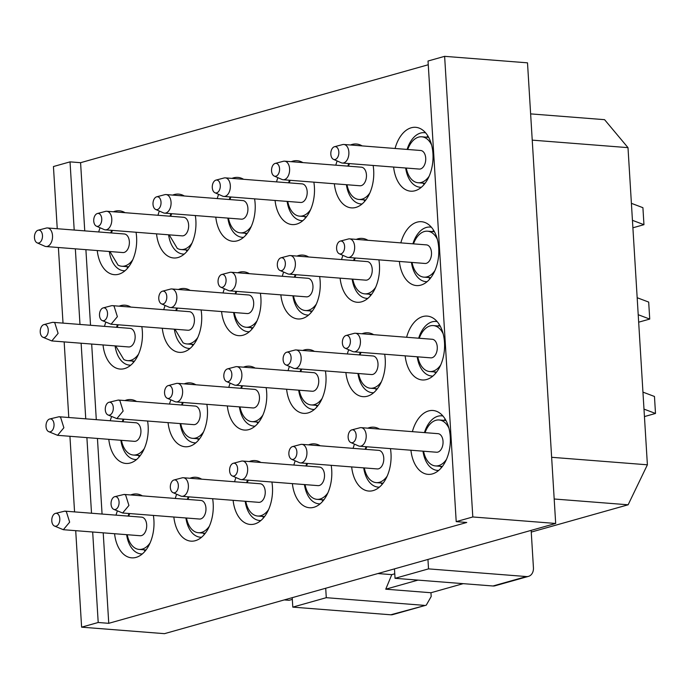 <?xml version="1.0" encoding="UTF-8"?>
<svg xmlns="http://www.w3.org/2000/svg" width="690" height="690" viewBox="0 0 690 690"><rect width="100%" height="100%" fill="white"/><g stroke="black" fill="none" stroke-linecap="round" stroke-linejoin="round"><path stroke-width="1.03" d="M530.627 113.885L604.578 119.672L627.995 147.643L631.402 203.334L642.916 207.69L643.951 224.681L632.437 220.326L647.393 464.801L628.133 504.787L531.257 532.085M632.894 227.795L643.951 224.681M637.172 297.726L648.686 302.082L649.73 319.073L638.216 314.718M638.673 322.187L649.73 319.073M642.942 392.118L654.465 396.474L655.5 413.457L643.986 409.11M644.443 416.579L655.5 413.457M631.402 203.334L632.437 220.326M284.254 599.92L289.101 600.3L292.327 599.394M554.182 498.999L628.133 504.787M532.24 140.139L627.995 147.643M551.638 457.298L647.393 464.801M444.627 56.338L472.805 516.965L456.211 521.64L428.033 61.013L444.627 56.338L527.505 62.833L555.683 523.46L164.487 633.661L81.61 627.167L75.71 530.679M427.955 559.443L428.524 568.879L526.479 576.555A9.608 7.374 -105.7 0 0 528.505 576.357A9.608 7.374 -105.7 0 0 533.43 567.706L531.153 530.369M426.256 605.164L392.765 614.6A9.608 7.374 -105.7 0 1 390.747 614.79L426.256 605.164L431.19 596.514L430.957 592.736L463.188 583.654M390.747 614.79L292.793 607.122L326.284 597.687L325.706 588.242M292.215 597.678L292.793 607.122M92.676 532.007L98.204 622.492L81.61 627.167M472.805 516.965L555.683 523.46M456.211 521.64L466.75 522.468L108.753 623.32L98.204 622.492M74.563 511.894L69.931 436.287M68.784 417.51L64.161 341.895M63.014 323.118L58.391 247.503M57.244 228.726L53.441 166.54L70.035 161.865L80.583 162.693L84.749 230.883M428.266 64.748L80.583 162.693M394.464 568.879L395.042 578.315L428.524 568.879M528.505 576.357L495.015 585.793A9.608 7.374 74.3 0 1 492.988 585.991L395.042 578.315M377.887 573.545L391.791 574.632L385.753 589.191L417.985 580.109M385.753 589.191L430.957 592.736M424.229 605.354L326.284 597.687M70.035 161.865L74.201 230.055M75.348 248.831L79.98 324.447M81.127 343.223L85.75 418.839M86.897 437.615L91.52 513.231M85.896 249.659L90.528 325.275M91.675 344.051L96.298 419.667M97.445 438.443L102.068 514.05M103.215 532.835L108.753 623.32M100.067 227.76A32.025 19.76 -85.5 0 0 98.705 231.978M97.256 250.548A32.025 19.76 -85.5 0 0 120.698 273.516A32.025 19.76 -85.5 0 0 127.995 267.694A32.025 19.76 -85.5 0 0 136.042 232.245M125.045 212.692A32.025 19.76 -85.5 0 0 113.393 211.787M156.526 233.85A32.025 19.76 -85.5 0 0 179.969 256.818A32.025 19.76 -85.5 0 0 187.266 250.996A32.025 19.76 -85.5 0 0 195.313 215.547M184.316 195.995A32.025 19.76 -85.5 0 0 172.664 195.089M159.338 211.062A32.025 19.76 -85.5 0 0 157.976 215.28M215.798 217.152A32.025 19.76 -85.5 0 0 239.24 240.12A32.025 19.76 -85.5 0 0 246.537 234.298A32.025 19.76 -85.5 0 0 254.584 198.849M243.596 179.297A32.025 19.76 -85.5 0 0 231.935 178.391M218.609 194.364A32.025 19.76 -85.5 0 0 217.246 198.582M275.069 200.454A32.025 19.76 -85.5 0 0 298.511 223.422A32.025 19.76 -85.5 0 0 305.808 217.6A32.025 19.76 -85.5 0 0 313.855 182.151M302.867 162.599A32.025 19.76 -85.5 0 0 291.206 161.693M277.88 177.666A32.025 19.76 -85.5 0 0 276.526 181.884M334.339 183.756A32.025 19.76 -85.5 0 0 357.782 206.724A32.025 19.76 -85.5 0 0 365.079 200.902A32.025 19.76 -85.5 0 0 373.126 165.453M362.138 145.9A32.025 19.76 -85.5 0 0 350.477 144.986M337.151 160.968A32.025 19.76 -85.5 0 0 335.797 165.186M393.611 167.058A32.025 19.76 -85.5 0 0 417.053 190.026A32.025 19.76 -85.5 0 0 424.35 184.204A32.025 19.76 -85.5 0 0 432.992 154.405A32.025 19.76 -85.5 0 0 421.806 129.453A32.025 19.76 -85.5 0 0 402.02 134.291A32.025 19.76 -85.5 0 0 395.068 148.488M103.026 344.94A32.025 19.76 -85.5 0 0 126.468 367.899A32.025 19.76 -85.5 0 0 133.765 362.086A32.025 19.76 -85.5 0 0 141.812 326.637M130.824 307.085A32.025 19.76 -85.5 0 0 119.163 306.17M105.837 322.152A32.025 19.76 -85.5 0 0 104.483 326.361M162.297 328.242A32.025 19.76 -85.5 0 0 185.739 351.201A32.025 19.76 -85.5 0 0 193.036 345.388A32.025 19.76 -85.5 0 0 201.083 309.939M190.095 290.387A32.025 19.76 -85.5 0 0 178.434 289.472M165.108 305.454A32.025 19.76 -85.5 0 0 163.754 309.663M221.568 311.544A32.025 19.76 -85.5 0 0 245.01 334.503A32.025 19.76 -85.5 0 0 252.316 328.69A32.025 19.76 -85.5 0 0 260.354 293.241M249.366 273.689A32.025 19.76 -85.5 0 0 237.705 272.774M224.379 288.756A32.025 19.76 -85.5 0 0 223.025 292.965M280.839 294.846A32.025 19.76 -85.5 0 0 304.281 317.805A32.025 19.76 -85.5 0 0 311.587 311.992A32.025 19.76 -85.5 0 0 319.625 276.543M308.637 256.99A32.025 19.76 -85.5 0 0 296.976 256.076M283.65 272.058A32.025 19.76 -85.5 0 0 282.296 276.267M340.11 278.148A32.025 19.76 -85.5 0 0 363.561 301.107A32.025 19.76 -85.5 0 0 370.858 295.294A32.025 19.76 -85.5 0 0 378.896 259.845M367.908 240.293A32.025 19.76 -85.5 0 0 356.247 239.378M342.921 255.36A32.025 19.76 -85.5 0 0 341.567 259.569M399.381 261.45A32.025 19.76 -85.5 0 0 422.832 284.409A32.025 19.76 -85.5 0 0 430.129 278.596A32.025 19.76 -85.5 0 0 438.762 248.788A32.025 19.76 -85.5 0 0 427.576 223.845A32.025 19.76 -85.5 0 0 407.799 228.683A32.025 19.76 -85.5 0 0 400.838 242.871M108.796 439.332A32.025 19.76 -85.5 0 0 132.247 462.291A32.025 19.76 -85.5 0 0 139.544 456.478A32.025 19.76 -85.5 0 0 147.582 421.029M136.594 401.477A32.025 19.76 -85.5 0 0 124.933 400.562M111.608 416.544A32.025 19.76 -85.5 0 0 110.253 420.753M168.067 422.634A32.025 19.76 -85.5 0 0 191.518 445.593A32.025 19.76 -85.5 0 0 198.815 439.78A32.025 19.76 -85.5 0 0 206.853 404.331M195.865 384.779A32.025 19.76 -85.5 0 0 184.204 383.864M170.879 399.846A32.025 19.76 -85.5 0 0 169.524 404.055M227.338 405.936A32.025 19.76 -85.5 0 0 250.789 428.895A32.025 19.76 -85.5 0 0 258.086 423.082A32.025 19.76 -85.5 0 0 266.133 387.633M255.136 368.081A32.025 19.76 -85.5 0 0 243.475 367.166M230.149 383.148A32.025 19.76 -85.5 0 0 228.795 387.357M286.609 389.238A32.025 19.76 -85.5 0 0 310.06 412.197A32.025 19.76 -85.5 0 0 317.357 406.384A32.025 19.76 -85.5 0 0 325.404 370.935M314.407 351.382A32.025 19.76 -85.5 0 0 302.746 350.468M289.421 366.45A32.025 19.76 -85.5 0 0 288.066 370.659M345.888 372.54A32.025 19.76 -85.5 0 0 369.331 395.499A32.025 19.76 -85.5 0 0 376.628 389.686A32.025 19.76 -85.5 0 0 384.675 354.237M373.678 334.685A32.025 19.76 -85.5 0 0 362.026 333.77M348.7 349.744A32.025 19.76 -85.5 0 0 347.337 353.961M405.159 355.842A32.025 19.76 -85.5 0 0 428.602 378.801A32.025 19.76 -85.5 0 0 435.899 372.988A32.025 19.76 -85.5 0 0 444.541 343.18A32.025 19.76 -85.5 0 0 433.346 318.237A32.025 19.76 -85.5 0 0 413.569 323.075A32.025 19.76 -85.5 0 0 406.608 337.263M114.575 533.724A32.025 19.76 -85.5 0 0 138.017 556.683A32.025 19.76 -85.5 0 0 145.314 550.861A32.025 19.76 -85.5 0 0 153.361 515.421M142.364 495.868A32.025 19.76 -85.5 0 0 130.712 494.954M117.386 510.928A32.025 19.76 -85.5 0 0 116.024 515.145M173.846 517.026A32.025 19.76 -85.5 0 0 197.288 539.985A32.025 19.76 -85.5 0 0 204.585 534.164A32.025 19.76 -85.5 0 0 212.632 498.723M201.644 479.171A32.025 19.76 -85.5 0 0 189.983 478.256M176.657 494.23A32.025 19.76 -85.5 0 0 175.295 498.447M233.117 500.328A32.025 19.76 -85.5 0 0 256.559 523.287A32.025 19.76 -85.5 0 0 263.856 517.466A32.025 19.76 -85.5 0 0 271.903 482.025M260.915 462.473A32.025 19.76 -85.5 0 0 249.254 461.558M235.928 477.532A32.025 19.76 -85.5 0 0 234.574 481.749M292.387 483.63A32.025 19.76 -85.5 0 0 315.83 506.589A32.025 19.76 -85.5 0 0 323.127 500.768A32.025 19.76 -85.5 0 0 331.174 465.327M320.186 445.775A32.025 19.76 -85.5 0 0 308.525 444.86M295.199 460.834A32.025 19.76 -85.5 0 0 293.845 465.051M351.659 466.932A32.025 19.76 -85.5 0 0 375.101 489.891A32.025 19.76 -85.5 0 0 382.398 484.07A32.025 19.76 -85.5 0 0 390.445 448.629M379.457 429.077A32.025 19.76 -85.5 0 0 367.796 428.162M354.47 444.136A32.025 19.76 -85.5 0 0 353.116 448.353M410.93 450.234A32.025 19.76 -85.5 0 0 434.372 473.193A32.025 19.76 -85.5 0 0 441.669 467.372A32.025 19.76 -85.5 0 0 450.311 437.572A32.025 19.76 -85.5 0 0 439.125 412.629A32.025 19.76 -85.5 0 0 419.339 417.467A32.025 19.76 -85.5 0 0 412.387 431.655M117.438 324.723A27.367 16.888 -85.5 0 0 116.541 327.31M115.083 345.888A27.367 16.888 -85.5 0 0 129.504 365.122A27.367 16.888 -85.5 0 0 130.781 365.148M111.659 230.339A27.367 16.888 -85.5 0 0 110.762 232.918M109.313 251.496A27.367 16.888 -85.5 0 0 123.734 270.739A27.367 16.888 -85.5 0 0 125.002 270.756M391.791 574.632L394.766 573.795M170.93 213.641A27.367 16.888 -85.5 0 0 170.042 216.22M168.584 234.798A27.367 16.888 -85.5 0 0 183.005 254.041A27.367 16.888 -85.5 0 0 184.273 254.058M230.201 196.943A27.367 16.888 -85.5 0 0 229.313 199.522M227.855 218.1A27.367 16.888 -85.5 0 0 242.276 237.334A27.367 16.888 -85.5 0 0 243.553 237.36M289.472 180.245A27.367 16.888 -85.5 0 0 288.584 182.824M287.126 201.402A27.367 16.888 -85.5 0 0 301.547 220.636A27.367 16.888 -85.5 0 0 302.824 220.662M348.743 163.547A27.367 16.888 -85.5 0 0 347.855 166.126M346.397 184.704A27.367 16.888 -85.5 0 0 360.818 203.938A27.367 16.888 -85.5 0 0 362.095 203.964M425.627 132.842A27.367 16.888 -85.5 0 0 424.367 132.67A27.367 16.888 -85.5 0 0 412.689 138.63A27.367 16.888 -85.5 0 0 407.126 149.428M405.668 168.006A27.367 16.888 -85.5 0 0 420.089 187.24A27.367 16.888 -85.5 0 0 421.366 187.266M176.709 308.025A27.367 16.888 -85.5 0 0 175.812 310.612M174.354 329.19A27.367 16.888 -85.5 0 0 188.775 348.424A27.367 16.888 -85.5 0 0 190.052 348.45M235.98 291.327A27.367 16.888 -85.5 0 0 235.083 293.914M233.625 312.492A27.367 16.888 -85.5 0 0 248.046 331.726A27.367 16.888 -85.5 0 0 249.323 331.752M295.251 274.629A27.367 16.888 -85.5 0 0 294.354 277.216M292.896 295.794A27.367 16.888 -85.5 0 0 307.317 315.028A27.367 16.888 -85.5 0 0 308.594 315.054M354.522 257.931A27.367 16.888 -85.5 0 0 353.625 260.518M352.167 279.096A27.367 16.888 -85.5 0 0 366.588 298.33A27.367 16.888 -85.5 0 0 367.865 298.356M431.397 227.234A27.367 16.888 -85.5 0 0 430.137 227.062A27.367 16.888 -85.5 0 0 418.459 233.022A27.367 16.888 -85.5 0 0 412.896 243.82M411.438 262.39A27.367 16.888 -85.5 0 0 425.868 281.632A27.367 16.888 -85.5 0 0 427.136 281.658M123.208 419.115A27.367 16.888 -85.5 0 0 122.311 421.702M120.854 440.272A27.367 16.888 -85.5 0 0 135.275 459.514A27.367 16.888 -85.5 0 0 136.551 459.54M182.479 402.417A27.367 16.888 -85.5 0 0 181.582 405.004M180.125 423.574A27.367 16.888 -85.5 0 0 194.554 442.816A27.367 16.888 -85.5 0 0 195.822 442.842M241.75 385.719A27.367 16.888 -85.5 0 0 240.853 388.306M239.404 406.876A27.367 16.888 -85.5 0 0 253.825 426.118A27.367 16.888 -85.5 0 0 255.093 426.144M301.021 369.021A27.367 16.888 -85.5 0 0 300.124 371.608M298.675 390.178A27.367 16.888 -85.5 0 0 313.096 409.42A27.367 16.888 -85.5 0 0 314.364 409.446M360.292 352.323A27.367 16.888 -85.5 0 0 359.395 354.91M357.946 373.48A27.367 16.888 -85.5 0 0 372.367 392.722A27.367 16.888 -85.5 0 0 373.635 392.748M437.175 321.626A27.367 16.888 -85.5 0 0 435.916 321.454A27.367 16.888 -85.5 0 0 424.229 327.414A27.367 16.888 -85.5 0 0 418.675 338.212M417.217 356.782A27.367 16.888 -85.5 0 0 431.638 376.024A27.367 16.888 -85.5 0 0 432.906 376.05M128.978 513.507A27.367 16.888 -85.5 0 0 128.09 516.094M126.632 534.664A27.367 16.888 -85.5 0 0 141.053 553.906A27.367 16.888 -85.5 0 0 142.321 553.932M188.249 496.809A27.367 16.888 -85.5 0 0 187.361 499.396M185.903 517.966A27.367 16.888 -85.5 0 0 200.324 537.208A27.367 16.888 -85.5 0 0 201.601 537.234M247.52 480.111A27.367 16.888 -85.5 0 0 246.632 482.698M245.174 501.268A27.367 16.888 -85.5 0 0 259.595 520.51A27.367 16.888 -85.5 0 0 260.872 520.536M306.791 463.413A27.367 16.888 -85.5 0 0 305.903 466M304.445 484.57A27.367 16.888 -85.5 0 0 318.866 503.812A27.367 16.888 -85.5 0 0 320.143 503.838M366.062 446.715A27.367 16.888 -85.5 0 0 365.174 449.302M363.716 467.872A27.367 16.888 -85.5 0 0 378.137 487.114A27.367 16.888 -85.5 0 0 379.414 487.14M442.945 416.018A27.367 16.888 -85.5 0 0 441.686 415.837A27.367 16.888 -85.5 0 0 430.008 421.806A27.367 16.888 -85.5 0 0 424.445 432.604M422.987 451.174A27.367 16.888 -85.5 0 0 437.408 470.416A27.367 16.888 -85.5 0 0 438.685 470.433M127.822 267.901L126.667 266.633M132.791 259.69A23.046 14.223 94.5 0 1 121.811 266.245A23.046 14.223 94.5 0 1 118.007 265.072L109.917 251.54M111.366 232.97L112.427 230.4M38.131 230.21L46.265 228.071A9.315 5.744 94.5 0 1 47.489 227.959L124.338 233.979A9.315 5.744 94.5 0 1 125.873 234.462A9.315 5.744 94.5 0 1 129.185 244.993A9.315 5.744 94.5 0 1 122.88 252.557L46.032 246.537A9.315 5.744 94.5 0 1 44.841 246.235L37.139 242.854A6.486 4.002 94.5 0 1 36.898 242.733A6.486 4.002 94.5 0 1 34.5 236.075A6.486 4.002 94.5 0 1 38.131 230.21A6.486 4.002 94.5 0 1 40.046 230.469A6.486 4.002 94.5 0 1 42.219 238.464A6.486 4.002 94.5 0 1 37.139 242.854M47.489 227.959A9.315 5.744 94.5 0 1 49.025 228.433A9.315 5.744 94.5 0 1 52.337 238.973A9.315 5.744 94.5 0 1 46.032 246.537M187.094 251.203L185.938 249.935M192.062 242.992A23.046 14.223 94.5 0 1 181.082 249.547A23.046 14.223 94.5 0 1 177.278 248.374L169.188 234.841M170.637 216.272L171.698 213.702M97.402 213.512L105.535 211.373A9.315 5.744 94.5 0 1 106.76 211.261L183.609 217.281A9.315 5.744 94.5 0 1 185.144 217.764A9.315 5.744 94.5 0 1 188.456 228.295A9.315 5.744 94.5 0 1 182.151 235.859L105.303 229.839A9.315 5.744 94.5 0 1 104.112 229.537L96.41 226.156A6.486 4.002 94.5 0 1 96.169 226.035A6.486 4.002 94.5 0 1 93.771 219.377A6.486 4.002 94.5 0 1 97.402 213.512A6.486 4.002 94.5 0 1 99.317 213.771A6.486 4.002 94.5 0 1 101.49 221.766A6.486 4.002 94.5 0 1 96.41 226.156M106.76 211.261A9.315 5.744 94.5 0 1 108.296 211.735A9.315 5.744 94.5 0 1 111.608 222.275A9.315 5.744 94.5 0 1 105.303 229.839M246.364 234.505A27.367 16.888 94.5 0 1 245.209 233.237M251.332 226.294A23.046 14.223 94.5 0 1 240.353 232.849A23.046 14.223 94.5 0 1 236.549 231.676A23.046 14.223 94.5 0 1 228.459 218.143M229.908 199.574A23.046 14.223 94.5 0 1 230.969 197.004M156.673 196.814L164.807 194.675A9.315 5.744 94.5 0 1 166.031 194.563L242.88 200.583A9.315 5.744 94.5 0 1 244.415 201.066A9.315 5.744 94.5 0 1 247.727 211.597A9.315 5.744 94.5 0 1 241.422 219.161L164.574 213.141A9.315 5.744 94.5 0 1 163.383 212.839L155.681 209.458A6.486 4.002 94.5 0 1 155.44 209.337A6.486 4.002 94.5 0 1 153.042 202.679A6.486 4.002 94.5 0 1 156.673 196.814A6.486 4.002 94.5 0 1 158.588 197.073A6.486 4.002 94.5 0 1 160.761 205.068A6.486 4.002 94.5 0 1 155.681 209.458M166.031 194.563A9.315 5.744 94.5 0 1 167.567 195.037A9.315 5.744 94.5 0 1 170.879 205.577A9.315 5.744 94.5 0 1 164.574 213.141M305.636 217.807A27.367 16.888 94.5 0 1 304.48 216.539M310.612 209.596A23.046 14.223 94.5 0 1 299.624 216.151A23.046 14.223 94.5 0 1 295.82 214.978A23.046 14.223 94.5 0 1 287.73 201.446M289.188 182.876A23.046 14.223 94.5 0 1 290.24 180.306M215.944 180.116L224.078 177.977A9.315 5.744 94.5 0 1 225.302 177.865L302.151 183.885A9.315 5.744 94.5 0 1 303.686 184.368A9.315 5.744 94.5 0 1 306.998 194.899A9.315 5.744 94.5 0 1 300.693 202.463L223.845 196.443A9.315 5.744 94.5 0 1 222.654 196.141L214.952 192.76A6.486 4.002 94.5 0 1 214.711 192.639A6.486 4.002 94.5 0 1 212.313 185.981A6.486 4.002 94.5 0 1 215.944 180.116A6.486 4.002 94.5 0 1 217.859 180.375A6.486 4.002 94.5 0 1 220.032 188.37A6.486 4.002 94.5 0 1 214.952 192.76M225.302 177.865A9.315 5.744 94.5 0 1 226.838 178.339A9.315 5.744 94.5 0 1 230.149 188.879A9.315 5.744 94.5 0 1 223.845 196.443M364.906 201.109A27.367 16.888 94.5 0 1 363.751 199.841M369.883 192.898A23.046 14.223 94.5 0 1 358.895 199.453A23.046 14.223 94.5 0 1 355.091 198.28A23.046 14.223 94.5 0 1 347.001 184.748M348.459 166.178A23.046 14.223 94.5 0 1 349.511 163.599M275.215 163.418L283.349 161.279A9.315 5.744 94.5 0 1 284.573 161.167L361.422 167.187A9.315 5.744 94.5 0 1 362.957 167.67A9.315 5.744 94.5 0 1 366.269 178.201A9.315 5.744 94.5 0 1 359.973 185.765L283.116 179.745A9.315 5.744 94.5 0 1 281.925 179.443L274.223 176.062A6.486 4.002 94.5 0 1 273.982 175.941A6.486 4.002 94.5 0 1 271.584 169.283A6.486 4.002 94.5 0 1 275.215 163.418A6.486 4.002 94.5 0 1 277.13 163.677A6.486 4.002 94.5 0 1 279.303 171.672A6.486 4.002 94.5 0 1 274.223 176.062M284.573 161.167A9.315 5.744 94.5 0 1 286.109 161.641A9.315 5.744 94.5 0 1 289.421 172.181A9.315 5.744 94.5 0 1 283.116 179.745M424.178 184.411A27.367 16.888 94.5 0 1 423.022 183.135M426.627 137.181A27.367 16.888 94.5 0 1 427.964 136.103M407.73 149.48A23.046 14.223 94.5 0 1 421.771 136.801A23.046 14.223 94.5 0 1 425.575 137.974A23.046 14.223 94.5 0 1 431.595 144.986M429.154 176.2A23.046 14.223 94.5 0 1 418.166 182.755A23.046 14.223 94.5 0 1 414.362 181.582A23.046 14.223 94.5 0 1 406.272 168.05M334.486 146.72L342.628 144.581A9.315 5.744 94.5 0 1 343.844 144.469L420.693 150.489A9.315 5.744 94.5 0 1 422.237 150.972A9.315 5.744 94.5 0 1 425.54 161.503A9.315 5.744 94.5 0 1 419.244 169.067L342.387 163.047A9.315 5.744 94.5 0 1 341.205 162.745L333.494 159.364A6.486 4.002 94.5 0 1 333.253 159.243A6.486 4.002 94.5 0 1 330.855 152.585A6.486 4.002 94.5 0 1 334.486 146.72A6.486 4.002 94.5 0 1 336.41 146.979A6.486 4.002 94.5 0 1 338.574 154.974A6.486 4.002 94.5 0 1 333.494 159.364M343.844 144.469A9.315 5.744 94.5 0 1 345.38 144.943A9.315 5.744 94.5 0 1 348.692 155.483A9.315 5.744 94.5 0 1 342.387 163.047M133.593 362.293L132.446 361.017M138.569 354.082A23.046 14.223 94.5 0 1 127.581 360.637A23.046 14.223 94.5 0 1 123.777 359.464L115.687 345.932M117.145 327.362L118.197 324.783M43.901 324.602L52.043 322.463A9.315 5.744 94.5 0 1 53.259 322.351L130.108 328.371A9.315 5.744 94.5 0 1 131.652 328.845A9.315 5.744 94.5 0 1 134.955 339.385A9.315 5.744 94.5 0 1 128.659 346.949L51.802 340.929L42.909 337.246A6.486 4.002 94.5 0 1 42.668 337.125A6.486 4.002 94.5 0 1 40.27 330.467A6.486 4.002 94.5 0 1 43.901 324.602A6.486 4.002 94.5 0 1 45.825 324.852A6.486 4.002 94.5 0 1 47.989 332.856A6.486 4.002 94.5 0 1 42.909 337.246M53.259 322.351A9.315 5.744 94.5 0 1 54.795 322.825L58.107 333.365L51.802 340.929M192.864 345.595L191.717 344.319M197.84 337.384A23.046 14.223 94.5 0 1 186.852 343.939A23.046 14.223 94.5 0 1 183.048 342.766L174.967 329.234M176.416 310.655L177.468 308.085M103.172 307.904L111.314 305.765A9.315 5.744 94.5 0 1 112.53 305.653L189.379 311.673A9.315 5.744 94.5 0 1 190.923 312.147A9.315 5.744 94.5 0 1 194.226 322.687A9.315 5.744 94.5 0 1 187.93 330.251L111.073 324.231L102.18 320.548A6.486 4.002 94.5 0 1 101.939 320.427A6.486 4.002 94.5 0 1 99.541 313.769A6.486 4.002 94.5 0 1 103.172 307.904A6.486 4.002 94.5 0 1 105.096 308.154A6.486 4.002 94.5 0 1 107.261 316.158A6.486 4.002 94.5 0 1 102.18 320.548M112.53 305.653A9.315 5.744 94.5 0 1 114.066 306.127L117.378 316.667L111.073 324.231M252.135 328.897A27.367 16.888 94.5 0 1 250.988 327.621M257.111 320.686A23.046 14.223 94.5 0 1 246.123 327.241A23.046 14.223 94.5 0 1 242.319 326.068A23.046 14.223 94.5 0 1 234.229 312.536M235.687 293.957A23.046 14.223 94.5 0 1 236.739 291.387M162.443 291.206L170.585 289.067A9.315 5.744 94.5 0 1 171.801 288.955L248.65 294.975A9.315 5.744 94.5 0 1 250.194 295.449A9.315 5.744 94.5 0 1 253.506 305.989A9.315 5.744 94.5 0 1 247.201 313.553L170.344 307.533A9.315 5.744 94.5 0 1 169.162 307.231L161.451 303.85A6.486 4.002 94.5 0 1 161.21 303.729A6.486 4.002 94.5 0 1 158.812 297.071A6.486 4.002 94.5 0 1 162.443 291.206A6.486 4.002 94.5 0 1 164.367 291.456A6.486 4.002 94.5 0 1 166.532 299.46A6.486 4.002 94.5 0 1 161.451 303.85M171.801 288.955A9.315 5.744 94.5 0 1 173.337 289.429A9.315 5.744 94.5 0 1 176.649 299.969A9.315 5.744 94.5 0 1 170.344 307.533M311.414 312.199A27.367 16.888 94.5 0 1 310.259 310.923M316.382 303.988A23.046 14.223 94.5 0 1 305.394 310.543A23.046 14.223 94.5 0 1 301.59 309.37A23.046 14.223 94.5 0 1 293.5 295.838M294.958 277.259A23.046 14.223 94.5 0 1 296.01 274.689M221.714 274.508L229.856 272.369A9.315 5.744 94.5 0 1 231.072 272.257L307.93 278.277A9.315 5.744 94.5 0 1 309.465 278.751A9.315 5.744 94.5 0 1 312.777 289.291A9.315 5.744 94.5 0 1 306.472 296.855L229.615 290.835A9.315 5.744 94.5 0 1 228.433 290.533L220.722 287.152A6.486 4.002 94.5 0 1 220.481 287.031A6.486 4.002 94.5 0 1 218.092 280.373A6.486 4.002 94.5 0 1 221.714 274.508A6.486 4.002 94.5 0 1 223.638 274.758A6.486 4.002 94.5 0 1 225.811 282.762A6.486 4.002 94.5 0 1 220.722 287.152M231.072 272.257A9.315 5.744 94.5 0 1 232.608 272.731A9.315 5.744 94.5 0 1 235.92 283.271A9.315 5.744 94.5 0 1 229.615 290.835M370.685 295.501A27.367 16.888 94.5 0 1 369.53 294.225M375.653 287.29A23.046 14.223 94.5 0 1 364.674 293.845A23.046 14.223 94.5 0 1 360.87 292.672A23.046 14.223 94.5 0 1 352.771 279.139M354.229 260.561A23.046 14.223 94.5 0 1 355.281 257.991M280.985 257.81L289.127 255.671A9.315 5.744 94.5 0 1 290.343 255.559L367.201 261.579A9.315 5.744 94.5 0 1 368.736 262.053A9.315 5.744 94.5 0 1 372.048 272.593A9.315 5.744 94.5 0 1 365.743 280.157L288.894 274.137A9.315 5.744 94.5 0 1 287.704 273.835L279.993 270.454A6.486 4.002 94.5 0 1 279.752 270.333A6.486 4.002 94.5 0 1 277.363 263.675A6.486 4.002 94.5 0 1 280.985 257.81A6.486 4.002 94.5 0 1 282.909 258.06A6.486 4.002 94.5 0 1 285.082 266.064A6.486 4.002 94.5 0 1 279.993 270.454M290.343 255.559A9.315 5.744 94.5 0 1 291.887 256.033A9.315 5.744 94.5 0 1 295.191 266.573A9.315 5.744 94.5 0 1 288.894 274.137M429.956 278.803A27.367 16.888 94.5 0 1 428.801 277.527M432.397 231.573A27.367 16.888 94.5 0 1 433.734 230.495M413.5 243.863A23.046 14.223 94.5 0 1 427.541 231.193A23.046 14.223 94.5 0 1 431.345 232.366A23.046 14.223 94.5 0 1 437.374 239.378M434.924 270.592A23.046 14.223 94.5 0 1 423.945 277.147A23.046 14.223 94.5 0 1 420.141 275.974A23.046 14.223 94.5 0 1 412.042 262.441M340.256 241.112L348.398 238.973A9.315 5.744 94.5 0 1 349.614 238.861L426.472 244.881A9.315 5.744 94.5 0 1 428.007 245.355A9.315 5.744 94.5 0 1 431.319 255.895A9.315 5.744 94.5 0 1 425.014 263.459L348.165 257.439A9.315 5.744 94.5 0 1 346.975 257.137L339.264 253.756A6.486 4.002 94.5 0 1 339.023 253.635A6.486 4.002 94.5 0 1 336.634 246.977A6.486 4.002 94.5 0 1 340.256 241.112A6.486 4.002 94.5 0 1 342.18 241.362A6.486 4.002 94.5 0 1 344.353 249.366A6.486 4.002 94.5 0 1 339.264 253.756M349.614 238.861A9.315 5.744 94.5 0 1 351.158 239.335A9.315 5.744 94.5 0 1 354.462 249.875A9.315 5.744 94.5 0 1 348.165 257.439M139.371 456.685A27.367 16.888 94.5 0 1 138.216 455.409M144.339 448.474A23.046 14.223 94.5 0 1 133.36 455.029A23.046 14.223 94.5 0 1 129.556 453.856A23.046 14.223 94.5 0 1 121.457 440.324M122.915 421.745A23.046 14.223 94.5 0 1 123.967 419.175M49.671 418.994L59.029 416.743L135.887 422.763A9.315 5.744 94.5 0 1 137.422 423.237A9.315 5.744 94.5 0 1 140.734 433.777A9.315 5.744 94.5 0 1 134.429 441.341L57.581 435.321L48.679 431.638A6.486 4.002 94.5 0 1 48.438 431.517A6.486 4.002 94.5 0 1 46.049 424.859A6.486 4.002 94.5 0 1 49.671 418.994A6.486 4.002 94.5 0 1 51.595 419.244A6.486 4.002 94.5 0 1 53.768 427.248A6.486 4.002 94.5 0 1 48.679 431.638M59.029 416.743L60.573 417.217L63.877 427.757L57.581 435.321M198.642 439.987A27.367 16.888 94.5 0 1 197.487 438.711M203.61 431.776A23.046 14.223 94.5 0 1 192.631 438.331A23.046 14.223 94.5 0 1 188.827 437.158A23.046 14.223 94.5 0 1 180.728 423.626M182.186 405.047A23.046 14.223 94.5 0 1 183.247 402.477M108.942 402.296L118.3 400.045L195.158 406.065A9.315 5.744 94.5 0 1 196.693 406.539A9.315 5.744 94.5 0 1 200.005 417.079A9.315 5.744 94.5 0 1 193.7 424.643L116.852 418.623L107.959 414.94A6.486 4.002 94.5 0 1 107.709 414.819A6.486 4.002 94.5 0 1 105.32 408.161A6.486 4.002 94.5 0 1 108.942 402.296A6.486 4.002 94.5 0 1 110.866 402.546A6.486 4.002 94.5 0 1 113.039 410.55A6.486 4.002 94.5 0 1 107.959 414.94M118.3 400.045L119.844 400.519L123.148 411.059L116.852 418.614M257.913 423.289A27.367 16.888 94.5 0 1 256.758 422.013M262.881 415.078A23.046 14.223 94.5 0 1 251.902 421.633A23.046 14.223 94.5 0 1 248.098 420.46A23.046 14.223 94.5 0 1 239.999 406.928M241.457 388.349A23.046 14.223 94.5 0 1 242.518 385.779M168.213 385.598L176.355 383.459A9.315 5.744 94.5 0 1 177.58 383.347L254.429 389.367A9.315 5.744 94.5 0 1 255.964 389.841A9.315 5.744 94.5 0 1 259.276 400.381A9.315 5.744 94.5 0 1 252.971 407.945L176.123 401.925A9.315 5.744 94.5 0 1 174.932 401.623L167.23 398.242A6.486 4.002 94.5 0 1 166.98 398.121A6.486 4.002 94.5 0 1 164.591 391.463A6.486 4.002 94.5 0 1 168.213 385.598A6.486 4.002 94.5 0 1 170.137 385.848A6.486 4.002 94.5 0 1 172.31 393.852A6.486 4.002 94.5 0 1 167.23 398.242M177.58 383.347A9.315 5.744 94.5 0 1 179.115 383.821A9.315 5.744 94.5 0 1 182.427 394.361A9.315 5.744 94.5 0 1 176.123 401.925M317.184 406.591A27.367 16.888 94.5 0 1 316.029 405.315M322.152 398.38A23.046 14.223 94.5 0 1 311.173 404.935A23.046 14.223 94.5 0 1 307.369 403.762A23.046 14.223 94.5 0 1 299.279 390.23M300.728 371.651A23.046 14.223 94.5 0 1 301.789 369.081M227.493 368.9L235.626 366.761A9.315 5.744 94.5 0 1 236.851 366.649L313.7 372.669A9.315 5.744 94.5 0 1 315.235 373.143A9.315 5.744 94.5 0 1 318.547 383.683A9.315 5.744 94.5 0 1 312.242 391.247L235.394 385.227A9.315 5.744 94.5 0 1 234.203 384.925L226.501 381.544A6.486 4.002 94.5 0 1 226.251 381.423A6.486 4.002 94.5 0 1 223.862 374.765A6.486 4.002 94.5 0 1 227.493 368.9A6.486 4.002 94.5 0 1 229.408 369.15A6.486 4.002 94.5 0 1 231.581 377.154A6.486 4.002 94.5 0 1 226.501 381.544M236.851 366.649A9.315 5.744 94.5 0 1 238.386 367.123A9.315 5.744 94.5 0 1 241.698 377.663A9.315 5.744 94.5 0 1 235.394 385.227M376.455 389.893A27.367 16.888 94.5 0 1 375.3 388.617M381.423 381.682A23.046 14.223 94.5 0 1 370.444 388.237A23.046 14.223 94.5 0 1 366.64 387.064A23.046 14.223 94.5 0 1 358.55 373.531M359.999 354.953A23.046 14.223 94.5 0 1 361.06 352.383M286.764 352.202L294.897 350.063A9.315 5.744 94.5 0 1 296.122 349.951L372.971 355.971A9.315 5.744 94.5 0 1 374.506 356.445A9.315 5.744 94.5 0 1 377.818 366.985A9.315 5.744 94.5 0 1 371.513 374.549L294.664 368.52A9.315 5.744 94.5 0 1 293.474 368.227L285.772 364.846A6.486 4.002 94.5 0 1 285.531 364.725A6.486 4.002 94.5 0 1 283.133 358.067A6.486 4.002 94.5 0 1 286.764 352.202A6.486 4.002 94.5 0 1 288.679 352.452A6.486 4.002 94.5 0 1 290.852 360.456A6.486 4.002 94.5 0 1 285.772 364.846M296.122 349.951A9.315 5.744 94.5 0 1 297.657 350.425A9.315 5.744 94.5 0 1 300.969 360.965A9.315 5.744 94.5 0 1 294.664 368.52M435.726 373.195A27.367 16.888 94.5 0 1 434.571 371.919M438.176 325.965A27.367 16.888 94.5 0 1 439.513 324.887M419.27 338.255A23.046 14.223 94.5 0 1 433.311 325.585A23.046 14.223 94.5 0 1 437.115 326.758A23.046 14.223 94.5 0 1 443.144 333.77M440.694 364.984A23.046 14.223 94.5 0 1 429.715 371.539A23.046 14.223 94.5 0 1 425.911 370.366A23.046 14.223 94.5 0 1 417.821 356.834M346.035 335.504L354.168 333.365A9.315 5.744 94.5 0 1 355.393 333.253L432.242 339.273A9.315 5.744 94.5 0 1 433.777 339.747A9.315 5.744 94.5 0 1 437.089 350.287A9.315 5.744 94.5 0 1 430.784 357.851L353.936 351.822A9.315 5.744 94.5 0 1 352.745 351.529L345.043 348.148A6.486 4.002 94.5 0 1 344.802 348.027A6.486 4.002 94.5 0 1 342.404 341.369A6.486 4.002 94.5 0 1 346.035 335.504A6.486 4.002 94.5 0 1 347.95 335.754A6.486 4.002 94.5 0 1 350.123 343.758A6.486 4.002 94.5 0 1 345.043 348.148M355.393 333.253A9.315 5.744 94.5 0 1 356.928 333.727A9.315 5.744 94.5 0 1 360.24 344.267A9.315 5.744 94.5 0 1 353.936 351.822M145.142 551.077A27.367 16.888 94.5 0 1 143.986 549.801M150.109 542.866A23.046 14.223 94.5 0 1 139.13 549.421A23.046 14.223 94.5 0 1 135.326 548.248A23.046 14.223 94.5 0 1 127.236 534.716M128.685 516.137A23.046 14.223 94.5 0 1 129.746 513.567M55.45 513.386L64.808 511.135L141.657 517.155A9.315 5.744 94.5 0 1 143.192 517.629A9.315 5.744 94.5 0 1 146.504 528.169A9.315 5.744 94.5 0 1 140.199 535.733L63.351 529.704L54.458 526.03A6.486 4.002 94.5 0 1 54.217 525.909A6.486 4.002 94.5 0 1 51.819 519.251A6.486 4.002 94.5 0 1 55.45 513.386A6.486 4.002 94.5 0 1 57.365 513.636A6.486 4.002 94.5 0 1 59.538 521.64A6.486 4.002 94.5 0 1 54.458 526.03M64.808 511.135L66.344 511.609L69.656 522.149L63.351 529.704M204.413 534.379A27.367 16.888 94.5 0 1 203.257 533.103M209.381 526.168A23.046 14.223 94.5 0 1 198.401 532.723A23.046 14.223 94.5 0 1 194.597 531.55A23.046 14.223 94.5 0 1 186.507 518.018M187.956 499.439A23.046 14.223 94.5 0 1 189.017 496.869M114.721 496.688L124.079 494.437L200.928 500.457A9.315 5.744 94.5 0 1 202.463 500.931A9.315 5.744 94.5 0 1 205.775 511.471A9.315 5.744 94.5 0 1 199.47 519.035L122.622 513.006L113.729 509.332A6.486 4.002 94.5 0 1 113.488 509.211A6.486 4.002 94.5 0 1 111.09 502.553A6.486 4.002 94.5 0 1 114.721 496.688A6.486 4.002 94.5 0 1 116.636 496.938A6.486 4.002 94.5 0 1 118.809 504.942A6.486 4.002 94.5 0 1 113.729 509.332M124.079 494.437L125.614 494.911L128.927 505.451L122.622 513.006M263.684 517.681A27.367 16.888 94.5 0 1 262.528 516.405M268.66 509.47A23.046 14.223 94.5 0 1 257.672 516.025A23.046 14.223 94.5 0 1 253.868 514.843A23.046 14.223 94.5 0 1 245.778 501.32M247.236 482.741A23.046 14.223 94.5 0 1 248.288 480.171M173.992 479.99L182.126 477.851A9.315 5.744 94.5 0 1 183.35 477.739L260.199 483.759A9.315 5.744 94.5 0 1 261.734 484.233A9.315 5.744 94.5 0 1 265.046 494.773A9.315 5.744 94.5 0 1 258.741 502.337L181.893 496.308A9.315 5.744 94.5 0 1 180.702 496.007L173 492.634A6.486 4.002 94.5 0 1 172.759 492.513A6.486 4.002 94.5 0 1 170.361 485.855A6.486 4.002 94.5 0 1 173.992 479.99A6.486 4.002 94.5 0 1 175.907 480.24A6.486 4.002 94.5 0 1 178.08 488.244A6.486 4.002 94.5 0 1 173 492.634M183.35 477.739A9.315 5.744 94.5 0 1 184.886 478.213A9.315 5.744 94.5 0 1 188.197 488.753A9.315 5.744 94.5 0 1 181.893 496.308M322.954 500.983A27.367 16.888 94.5 0 1 321.799 499.707M327.931 492.772A23.046 14.223 94.5 0 1 316.943 499.327A23.046 14.223 94.5 0 1 313.139 498.145A23.046 14.223 94.5 0 1 305.049 484.622M306.507 466.043A23.046 14.223 94.5 0 1 307.559 463.473M233.263 463.292L241.397 461.153A9.315 5.744 94.5 0 1 242.621 461.041L319.47 467.061A9.315 5.744 94.5 0 1 321.005 467.535A9.315 5.744 94.5 0 1 324.317 478.075A9.315 5.744 94.5 0 1 318.021 485.631L241.164 479.61A9.315 5.744 94.5 0 1 239.973 479.309L232.271 475.936A6.486 4.002 94.5 0 1 232.03 475.807A6.486 4.002 94.5 0 1 229.632 469.157A6.486 4.002 94.5 0 1 233.263 463.292A6.486 4.002 94.5 0 1 235.178 463.542A6.486 4.002 94.5 0 1 237.351 471.546A6.486 4.002 94.5 0 1 232.271 475.936M242.621 461.041A9.315 5.744 94.5 0 1 244.156 461.515A9.315 5.744 94.5 0 1 247.469 472.055A9.315 5.744 94.5 0 1 241.164 479.61M382.226 484.285A27.367 16.888 94.5 0 1 381.07 483.009M387.202 476.074A23.046 14.223 94.5 0 1 376.214 482.629A23.046 14.223 94.5 0 1 372.41 481.448A23.046 14.223 94.5 0 1 364.32 467.923M365.778 449.345A23.046 14.223 94.5 0 1 366.83 446.775M292.534 446.594L300.676 444.455A9.315 5.744 94.5 0 1 301.892 444.343L378.741 450.363A9.315 5.744 94.5 0 1 380.285 450.837A9.315 5.744 94.5 0 1 383.588 461.377A9.315 5.744 94.5 0 1 377.292 468.933L300.435 462.912A9.315 5.744 94.5 0 1 299.253 462.611L291.542 459.238A6.486 4.002 94.5 0 1 291.301 459.109A6.486 4.002 94.5 0 1 288.903 452.459A6.486 4.002 94.5 0 1 292.534 446.594A6.486 4.002 94.5 0 1 294.457 446.844A6.486 4.002 94.5 0 1 296.622 454.848A6.486 4.002 94.5 0 1 291.542 459.238M301.892 444.343A9.315 5.744 94.5 0 1 303.428 444.817A9.315 5.744 94.5 0 1 306.74 455.357A9.315 5.744 94.5 0 1 300.435 462.912M441.497 467.587A27.367 16.888 94.5 0 1 440.349 466.311M443.946 420.357A27.367 16.888 94.5 0 1 445.283 419.279M425.049 432.647A23.046 14.223 94.5 0 1 439.09 419.969A23.046 14.223 94.5 0 1 442.894 421.15A23.046 14.223 94.5 0 1 448.914 428.162M446.473 459.376A23.046 14.223 94.5 0 1 435.485 465.931A23.046 14.223 94.5 0 1 431.681 464.75A23.046 14.223 94.5 0 1 423.591 451.226M351.805 429.896L359.947 427.757A9.315 5.744 94.5 0 1 361.163 427.645L438.012 433.665A9.315 5.744 94.5 0 1 439.556 434.139A9.315 5.744 94.5 0 1 442.859 444.679A9.315 5.744 94.5 0 1 436.563 452.235L359.706 446.214A9.315 5.744 94.5 0 1 358.524 445.913L350.813 442.532A6.486 4.002 94.5 0 1 350.572 442.411A6.486 4.002 94.5 0 1 348.174 435.761A6.486 4.002 94.5 0 1 351.805 429.896A6.486 4.002 94.5 0 1 353.728 430.146A6.486 4.002 94.5 0 1 355.893 438.15A6.486 4.002 94.5 0 1 350.813 442.532M361.163 427.645A9.315 5.744 94.5 0 1 362.699 428.119A9.315 5.744 94.5 0 1 366.011 438.659A9.315 5.744 94.5 0 1 359.706 446.214M492.988 585.991L526.479 576.555M121.811 266.245L128.711 266.788M181.082 249.547L187.982 250.09M240.353 232.849L247.253 233.393M299.624 216.151L306.524 216.695M358.895 199.453L365.795 199.996M418.166 182.755L425.066 183.299M421.771 136.801L428.663 137.345M127.581 360.637L134.481 361.18M186.852 343.939L193.752 344.483M246.123 327.241L253.023 327.785M305.394 310.543L312.294 311.087M364.674 293.845L371.565 294.389M423.945 277.147L430.836 277.69M427.541 231.193L434.441 231.728M133.36 455.029L140.251 455.573M192.631 438.331L199.522 438.875M251.902 421.633L258.793 422.177M311.173 404.935L318.073 405.478M370.444 388.237L377.344 388.781M429.715 371.539L436.615 372.082M433.311 325.585L440.211 326.12M139.13 549.421L146.03 549.965M198.401 532.723L205.301 533.266M257.672 516.025L264.572 516.568M316.943 499.327L323.843 499.87M376.214 482.629L383.114 483.173M435.485 465.931L442.385 466.475M439.09 419.969L445.99 420.512"/></g></svg>
